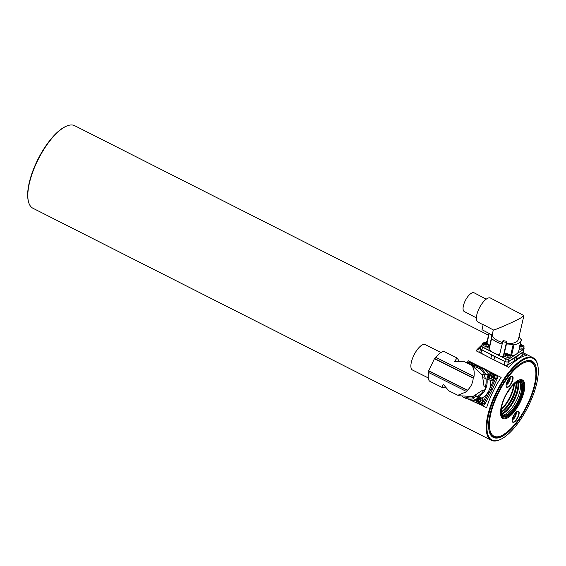 <?xml version="1.0" encoding="UTF-8"?>
<svg xmlns="http://www.w3.org/2000/svg" width="566" height="566" viewBox="0 0 566 566"><rect width="100%" height="100%" fill="white"/><g stroke="black" fill="none" stroke-linecap="round" stroke-linejoin="round"><path stroke-width="0.85" d="M491.026 435.438A42.294 15.82 116.9 0 0 492.448 436.443A42.294 15.82 116.9 0 0 493.304 436.796A42.294 15.82 116.9 0 0 494.734 437.079M532.521 362.438A42.294 15.82 116.9 0 0 530.653 360.974A42.294 15.82 116.9 0 0 529.797 360.62A42.294 15.82 116.9 0 0 529.005 360.422M531.099 360.74A42.775 15.997 -63.1 0 1 528.021 404.251A42.775 15.997 -63.1 0 1 494.189 437.78A42.775 15.997 -63.1 0 1 491.437 435.947A42.775 15.997 -63.1 0 1 498.37 392.033A42.775 15.997 -63.1 0 1 529.663 360.45A42.775 15.997 -63.1 0 1 531.099 360.74M532.373 358.08A45.726 17.107 116.9 0 0 496.205 393.929A45.726 17.107 116.9 0 0 492.915 440.44A45.726 17.107 116.9 0 0 499.898 439.711A45.726 17.107 116.9 0 0 527.908 406.989A45.726 17.107 116.9 0 0 537.7 365.049A45.726 17.107 116.9 0 0 532.373 358.08M499.898 439.711L499.311 439.959A46.256 17.305 -63.1 0 1 492.25 440.695A46.256 17.305 -63.1 0 1 491.316 440.313A46.256 17.305 -63.1 0 1 496.17 392.429A46.256 17.305 -63.1 0 1 532.167 357.387A46.256 17.305 -63.1 0 1 533.101 357.769A46.256 17.305 -63.1 0 1 537.551 364.426L537.7 365.049M28.449 201.574L28.3 200.951A45.726 17.107 -63.1 0 1 38.092 159.011A45.726 17.107 -63.1 0 1 66.102 126.289L66.689 126.041A46.256 17.305 116.9 0 0 38.354 159.145A46.256 17.305 116.9 0 0 28.449 201.574A46.256 17.305 116.9 0 0 32.899 208.231L491.316 440.313M488.522 335.199L74.684 125.687A46.256 17.305 116.9 0 0 73.75 125.305A46.256 17.305 116.9 0 0 66.689 126.041M480.513 404.648L486.611 407.732A46.256 17.305 116.9 0 1 501.136 377.416L489.116 371.331M467.24 363.089L468.33 360.804A46.256 17.305 116.9 0 0 466.943 362.94M468.33 360.804L480.35 366.895M481.496 345.317A46.256 17.305 116.9 0 0 476.041 350.757L488.062 356.842M496.828 361.278L508.848 367.369A46.256 17.305 116.9 0 1 526.592 355.611L523.005 353.792M487.128 341.234A46.256 17.305 116.9 0 0 484.793 342.72M476.041 350.757L480.888 347.545M519.1 336.409A13.216 6.735 13 0 0 521.116 339.48A1.323 0.672 -167 0 1 521.321 339.975A16.52 8.419 13 0 1 514.02 344.821A1.323 0.672 -167 0 1 513.121 344.772A13.216 6.735 13 0 0 506.45 344.043L506.945 341.319A16.124 8.221 -167 0 1 503.018 340.513L499.361 355.653A3.962 2.023 13 0 0 499.898 355.957L493.991 352.972A16.52 8.419 13 0 0 499.495 355.073M514.02 344.821L511.459 355.901A16.52 8.419 13 0 0 516.369 354.118A16.52 8.419 13 0 0 518.76 351.062L521.321 339.975A1.323 0.672 -167 0 1 521.321 339.989L518.76 351.062A1.323 0.672 -167 0 1 518.76 351.062A1.323 0.672 -167 0 0 518.767 351.04M502.056 343.994A16.52 8.419 13 0 1 491.628 338.461A1.323 0.672 13 0 1 491.43 337.973A1.323 0.672 13 0 1 491.437 337.952A13.216 6.735 13 0 0 491.493 337.732A13.216 6.735 13 0 0 490.672 334.258M503.57 355.823L503.153 356.736A3.962 2.023 13 0 1 499.898 355.957L505.473 358.78A2.646 1.344 -167 0 0 509.053 358.964L523.684 349.272A2.646 1.344 -167 0 0 524.074 348.762A2.646 1.344 -167 0 0 523.84 347.977M511.459 355.901A1.323 0.672 -167 0 1 510.56 355.851A13.216 6.735 13 0 0 510.235 355.773M491.422 337.994L488.868 349.031A1.323 0.672 13 0 0 488.868 349.052A1.323 0.672 13 0 0 489.059 349.533A16.52 8.419 13 0 0 493.991 352.972L482.508 347.156A2.646 1.344 -167 0 1 481.326 345.635A2.646 1.344 -167 0 1 481.716 345.126M524.074 348.762L523.458 351.422A2.646 1.344 -167 0 1 523.069 351.932L508.438 361.624A2.646 1.344 -167 0 1 504.858 361.441L481.892 349.816A2.646 1.344 -167 0 1 480.711 348.295L481.326 345.635M488.974 348.571A13.216 6.735 13 0 0 488.451 345.918M485.281 342.763L487.043 341.595M506.45 344.043L504.073 354.309M502.693 341.248A3.962 2.023 13 0 0 506.485 342.338L503.153 356.736M506.485 342.338L506.945 341.319M480.789 347.97A2.646 1.344 13 0 0 480.619 348.295A2.646 1.344 13 0 0 481.737 349.781L491.628 354.995A66.081 33.684 13 0 0 494.691 356.545L504.943 361.525A2.646 1.344 13 0 0 508.417 361.702L515.117 357.599A66.081 33.684 13 0 0 516.114 356.962A66.081 33.684 13 0 0 517.069 356.304L523.203 351.911A2.646 1.344 13 0 0 523.55 351.429A2.646 1.344 13 0 0 523.536 351.062M480.619 348.295L479.848 351.613A2.646 1.344 13 0 0 480.973 353.106L490.863 358.32A66.081 33.684 13 0 0 493.92 359.87L504.172 364.851A2.646 1.344 13 0 0 507.652 365.028L514.345 360.924A66.081 33.684 13 0 0 515.343 360.287A66.081 33.684 13 0 0 516.298 359.629L522.432 355.236A2.646 1.344 13 0 0 522.779 354.748L523.55 351.429M488.663 374.466A16.959 15.699 -72 0 0 482.225 368.169A66.081 61.178 108 0 1 483.739 368.968L493.665 374.374A2.646 2.448 108 0 1 494.684 377.763L489.71 388.863A66.081 61.178 108 0 1 488.939 390.54A66.081 61.178 108 0 1 488.118 392.196L489.257 392.563A66.081 61.178 -72 0 0 490.856 389.231A66.081 61.178 108 0 1 489.257 392.563L483.725 403.388L485.147 403.848L490.68 393.03A66.081 61.178 -72 0 0 492.279 389.698L497.245 378.59A2.646 2.448 -72 0 0 496.233 375.208L486.307 369.796A66.081 61.178 -72 0 0 483.244 368.247L473.027 363.457A2.646 2.448 -72 0 0 472.766 363.351L471.414 362.912M494.684 377.763L495.823 378.13L490.856 389.238L492.279 389.698M483.725 403.388A2.646 2.448 -72 0 1 480.753 404.725A2.646 2.448 -72 0 0 483.725 403.381L482.586 403.013A2.646 2.448 108 0 1 479.352 404.251L469.129 399.462A66.081 61.178 108 0 1 468.676 399.242M480.782 404.732L482.175 405.185A2.646 2.448 -72 0 0 485.147 403.848M484.864 377.083A3.304 3.056 108 0 1 485.451 373.985L488.267 374.897M475.624 396.455A3.304 3.056 108 0 1 478.503 396.936L482.069 398.096A16.959 15.699 -72 0 0 488.939 390.54A16.959 15.699 -72 0 0 490.573 380.338L487.015 379.185A3.304 3.056 108 0 1 485.876 378.626M476.36 399.752L473.544 398.839A16.959 15.699 108 0 1 466.108 398.414A16.959 15.699 108 0 1 464.028 397.551A16.959 15.699 108 0 1 462.365 396.568M466.108 398.414L469.674 399.568A16.959 15.699 -72 0 0 476.289 400.134M468.174 362.806A2.646 2.448 108 0 1 470.459 362.622L481.822 367.787A66.081 61.178 108 0 1 483.364 368.537A66.081 61.178 108 0 1 484.885 369.336L493.665 374.374M473.544 398.839A3.304 3.056 108 0 1 474.124 397.601M470.459 362.622L480.683 367.419A66.081 61.178 108 0 1 482.225 368.169A16.959 15.699 -72 0 0 480.138 367.306L476.579 366.152A16.959 15.699 108 0 1 485.451 373.985M484.107 386.67L485.791 387.307L484.086 386.755L482.373 375.032L471.924 365.438L463.589 361.257L454.413 361.801L457.01 357.96L444.848 351.861A16.52 6.184 116.6 0 0 435.94 357.387L474.018 376.482C474.683 370.801 473.622 366.945 470.82 364.914L471.924 365.438A16.959 15.699 108 0 1 476.579 366.152M478.503 396.936A16.959 15.699 -72 0 0 487.015 379.185M488.118 392.196L482.586 403.013M473.027 363.457L471.612 362.997A2.646 2.448 -72 0 0 471.337 362.891L470.197 362.523M497.245 378.59L495.823 378.13A2.646 2.448 -72 0 0 494.804 374.742M467.417 363.181A3.304 3.056 108 0 1 472.044 365.438M469.999 362.792L470.742 363.032A3.304 3.056 108 0 1 472.759 365.459M470.502 364.723A2.172 2.009 -72 0 0 468.507 363.726M479.749 401.726L478.999 401.605A1.217 1.132 108 0 1 478.673 399.851L479.282 399.384A1.217 1.132 108 0 1 479.735 399.327M478.32 401.421L478.242 399.936A1.585 1.472 -72 0 1 478.284 399.844L477.867 399.709A1.585 1.472 -72 0 1 479.614 398.881M478.242 399.936L477.824 399.794A1.585 1.472 -72 0 0 478.638 401.895M478.206 401.379L479.013 401.874L480.343 401.153M478.128 401.372L477.824 399.794M479.798 398.959A1.585 1.472 -72 0 0 477.739 399.801A1.585 1.472 -72 0 0 478.603 401.888A1.585 1.472 -72 0 0 479.798 398.959M477.308 399.433A2.172 2.009 -72 0 0 478.121 402.313A2.172 2.009 -72 0 0 480.867 401.322A2.172 2.009 -72 0 0 480.06 398.443A2.172 2.009 -72 0 0 477.308 399.433M481.319 397.848A3.304 3.056 108 0 1 477.867 403.409A3.304 3.056 108 0 1 479.26 397.183M482.069 398.096A3.304 3.056 108 0 1 479.069 403.841L478.32 403.6M480.421 400.997L479.367 399.143L477.867 399.709M478.284 399.844L478.673 399.851M479.282 399.384L480.131 399.447M478.999 401.605L478.334 401.435M491.04 378.166L490.29 378.038A1.217 1.132 108 0 1 489.965 376.284L490.573 375.817A1.217 1.132 108 0 1 491.026 375.767M489.611 377.855L489.533 376.369A1.585 1.472 -72 0 1 489.576 376.284L489.151 376.149A1.585 1.472 -72 0 1 490.906 375.315M489.533 376.369L489.116 376.234A1.585 1.472 -72 0 0 489.93 378.336M489.498 377.819L490.305 378.314L491.635 377.586M489.42 377.812L489.116 376.234M491.09 375.4A1.585 1.472 -72 0 0 489.024 376.241A1.585 1.472 -72 0 0 489.887 378.321A1.585 1.472 -72 0 0 491.09 375.4M488.6 375.866A2.172 2.009 -72 0 0 489.413 378.753A2.172 2.009 -72 0 0 492.158 377.755A2.172 2.009 -72 0 0 491.352 374.876A2.172 2.009 -72 0 0 488.6 375.866M489.399 379.956A3.304 3.056 108 0 1 491.649 373.751A3.304 3.056 108 0 1 489.831 380.097M491.649 373.751L492.399 373.992A3.304 3.056 108 0 1 490.573 380.338M491.713 377.43L490.658 375.583L489.151 376.149M489.576 376.284L489.965 376.284M490.573 375.817L491.415 375.888M490.29 378.038L489.625 377.876M484.362 344.538L485.034 344.453A1.217 0.623 -167 0 1 485.911 344.701L485.932 344.708M484.149 343.583L484.178 343.463A1.585 0.807 13 0 1 486.335 343.597A1.585 0.807 13 0 1 487.029 344.404M484.128 343.498L484.079 344.27L484.128 343.498A1.585 0.807 13 0 0 483.958 343.696M486.378 343.421A1.585 0.807 13 0 0 483.972 343.604A1.585 0.807 13 0 0 484.652 344.503A1.585 0.807 13 0 0 487.057 344.319A1.585 0.807 13 0 0 486.378 343.421M483.739 343.038A2.172 1.104 13 0 0 484.34 344.701A2.172 1.104 13 0 0 487.291 344.885A2.172 1.104 13 0 0 486.689 343.222A2.172 1.104 13 0 0 483.739 343.038M483.59 345.67A3.304 1.684 -167 0 1 482.161 343.803A3.304 1.684 -167 0 1 482.678 343.137A3.304 1.684 -167 0 1 483.498 342.826A5.285 5.285 0 0 1 487.828 343.831A3.304 1.684 -167 0 1 488.6 345.288A3.304 1.684 -167 0 1 488.083 345.946A3.304 1.684 -167 0 1 483.59 345.67M487.17 343.413A3.304 1.684 -167 0 1 487.828 343.831M488.6 345.288L488.196 347.036A3.304 1.684 -167 0 1 483.187 347.418A3.304 1.684 -167 0 1 481.758 345.543L482.161 343.803M486.689 344.701L486.491 344.057L484.178 343.463M485.034 344.453L485.911 344.701M484.531 344.439L484.921 344.623M485.522 344.786L486.463 344.779M506.011 355.505L506.683 355.42A1.217 0.623 -167 0 1 507.56 355.66L507.582 355.674M505.806 354.542L505.827 354.422A1.585 0.807 13 0 1 507.985 354.557A1.585 0.807 13 0 1 508.685 355.363M505.778 354.457L505.735 355.229L505.778 354.457A1.585 0.807 13 0 0 505.608 354.656M508.027 354.38A1.585 0.807 13 0 0 505.622 354.571A1.585 0.807 13 0 0 506.308 355.469A1.585 0.807 13 0 0 508.714 355.285A1.585 0.807 13 0 0 508.027 354.38M505.396 354.005A2.172 1.104 13 0 0 505.99 355.667A2.172 1.104 13 0 0 508.94 355.844A2.172 1.104 13 0 0 508.346 354.182A2.172 1.104 13 0 0 505.396 354.005M505.24 356.637A3.304 1.684 -167 0 1 503.811 354.762A3.304 1.684 -167 0 1 504.334 354.104A3.304 1.684 -167 0 1 505.148 353.792A5.285 5.285 0 0 1 509.478 354.79A3.304 1.684 -167 0 1 510.249 356.247A3.304 1.684 -167 0 1 509.733 356.913A3.304 1.684 -167 0 1 505.24 356.637M508.827 354.38A3.304 1.684 -167 0 1 509.478 354.79M510.249 356.247L509.846 357.995A3.304 1.684 -167 0 1 504.837 358.377A3.304 1.684 -167 0 1 503.407 356.509L503.811 354.762M508.339 355.667L508.141 355.016L505.827 354.422M506.683 355.42L507.56 355.66M506.188 355.398L506.57 355.582M507.171 355.752L508.112 355.738M519.899 346.328L521.392 346.541M522.475 346.229A1.585 0.807 13 0 0 522.312 345.826A1.585 0.807 13 0 0 521.781 345.416A1.585 0.807 13 0 0 520.133 345.111M522.298 345.89L519.638 345.274M522.277 345.911L522.093 346.831M519.885 346.201A1.585 0.807 13 0 0 520.097 346.328A1.585 0.807 13 0 0 522.503 346.144A1.585 0.807 13 0 0 521.817 345.246A1.585 0.807 13 0 0 520.175 344.942M519.807 346.541A2.172 1.104 13 0 0 522.736 346.71A2.172 1.104 13 0 0 522.637 345.373A2.172 1.104 13 0 0 520.253 344.602M522.616 345.239A3.304 1.684 -167 0 1 523.274 345.656A3.304 1.684 -167 0 1 524.045 347.114A3.304 1.684 -167 0 1 523.529 347.772A3.304 1.684 -167 0 1 519.531 347.722M519.913 346.088L520.458 346.477M521.088 346.625L521.979 346.583M520.621 346.293A1.217 0.623 -167 0 1 521.357 346.519M524.045 347.114L523.642 348.854A3.304 1.684 -167 0 1 519.128 349.47M501.405 408.801A18.501 6.919 116.9 0 0 513.68 384.555M514.409 383.925A19.824 7.415 -63.1 0 1 501.327 409.763M501.356 411.864A19.824 7.415 116.9 0 0 516.114 382.701M501.886 417.092A20.949 7.839 116.9 0 0 504.065 416.802M523.465 361.936A42.061 15.735 -63.1 0 1 531.099 361.462L530.441 361.129A42.061 15.735 116.9 0 0 528.007 360.478M490.481 434.603A42.061 15.735 116.9 0 0 492.441 436.181L493.099 436.513A42.061 15.735 -63.1 0 1 488.967 430.082M521.703 381.965A20.949 7.839 116.9 0 0 520.649 380.041M521.449 394.438A19.032 7.117 -63.1 0 1 510.589 413.038A19.032 7.117 -63.1 0 1 501.561 413.173A19.032 7.117 -63.1 0 1 502.53 403.424A19.032 7.117 -63.1 0 1 517.296 382.1A19.032 7.117 -63.1 0 1 521.449 394.438M501.476 412.77A18.374 6.87 116.9 0 0 504.058 415.317A18.374 6.87 116.9 0 0 520.571 394.318A18.374 6.87 116.9 0 0 520.501 382.842A18.374 6.87 116.9 0 0 516.921 382.262M501.37 412.041A18.876 7.061 116.9 0 0 515.138 391.318A18.876 7.061 116.9 0 0 516.27 382.609M501.377 412.098A18.211 6.813 116.9 0 0 515.357 391.75A18.211 6.813 116.9 0 0 516.319 382.581M506.761 409.848A18.897 7.068 116.9 0 0 516.772 392.139A18.897 7.068 116.9 0 0 517.692 388.255M501.702 413.385A18.699 6.997 116.9 0 0 506.811 409.798A18.699 6.997 116.9 0 0 516.765 392.224A18.699 6.997 116.9 0 0 517.678 388.318A18.699 6.997 116.9 0 0 517.55 382.078M502.014 413.979A19.032 7.117 116.9 0 0 517.444 392.408A19.032 7.117 116.9 0 0 518.215 381.979M503.195 415.069A19.032 7.117 116.9 0 0 519.291 393.342A19.032 7.117 116.9 0 0 519.786 382.291M502.162 403.714A19.69 7.365 116.9 0 0 504.348 416.809A19.69 7.365 116.9 0 0 521.774 394.283A19.69 7.365 116.9 0 0 521.873 382.184A19.69 7.365 116.9 0 0 510.03 388.177M521.873 382.184L520.656 380.642A20.532 7.683 116.9 0 0 520.041 380.041M501.526 416.604A20.532 7.683 116.9 0 0 502.382 416.739L504.348 416.809M513.136 417.998L513.496 418.182L513.1 418.097L513.412 416.753M515.166 415.027L515.449 415.486L514.459 414.984L515.435 415.479L515.569 414.475L515.032 414.199M516.284 412.345L516.284 412.317C516.326 415.501 515.053 418.012 512.463 419.859M513.787 415.833L514.72 414.156A2.611 0.976 -63.1 0 1 515.845 414.022A2.611 0.976 -63.1 0 1 515.605 416.003A2.611 0.976 -63.1 0 1 514.232 418.125L515.081 416.406L513.886 415.798M513.496 418.182L513.1 418.097M515.605 416.003L515.449 415.486L515.081 416.406M515.845 414.022L514.798 414.128L515.845 414.022L515.569 414.475M506.945 382.793L507.539 380.812M507.716 380.43L509.145 381.151L509.492 379.991L508.763 379.616M510.221 377.345L510.221 377.345C510.263 380.529 508.99 383.041 506.4 384.887M508.07 380.246L509.089 378.88A2.611 0.976 -63.1 0 1 509.874 379.489A2.611 0.976 -63.1 0 1 509.188 381.774A2.611 0.976 -63.1 0 1 507.723 383.458L508.664 382.043L507.674 381.541M509.145 381.151L508.664 382.043M509.874 379.489L509.075 379.029L509.874 379.489L509.492 379.991M465.365 397.014L466.448 397.367A15.862 14.681 -72 0 0 474.174 397.587L471.648 396.766M457.01 357.96L459.592 361.646M440.992 352.519L425.179 344.588A14.207 5.32 116.6 0 0 413.704 355.632A14.207 5.32 116.6 0 0 412.444 369.994L428.257 377.918M475.461 395.691L477.435 396.327A15.862 14.681 -72 0 0 483.484 390.689M485.791 387.307A16.52 15.296 108 0 1 484.093 390.887L482.381 390.335L472.957 396.49L459.472 395.797L457.816 395.259L466.816 391.651L428.731 372.562A16.52 6.184 116.6 0 0 430.04 381.399L442.18 387.484L443.199 384.257L448.774 390.795L457.816 395.259M446.192 387.109L442.202 387.498M481.878 374.197L484.829 375.159A15.862 14.681 -72 0 0 476.239 367.2L473.558 366.329M485.239 387.031A15.862 14.681 -72 0 0 485.869 378.569A3.304 3.056 108 0 1 484.829 375.159M485.869 378.569L483.675 377.862M474.174 397.587A3.304 3.056 108 0 1 477.435 396.327M428.731 372.562A3.198 1.196 116.6 0 0 428.625 370.963L434.539 358.497A3.198 1.196 116.6 0 0 435.94 357.387M434.355 358.702L473.19 378.173A16.52 15.296 108 0 1 467.488 390.172L466.816 391.651M474.018 376.482L473.275 377.918L434.539 358.497M493.326 329.921L483.173 324.594L481.991 329.702L492.144 335.03L493.326 329.921C493.672 330.869 518.682 319.74 522.022 317.151L523.84 315.538L490.552 298.07A13.549 5.32 117.7 0 0 486.88 298.714A13.549 5.32 117.7 0 0 477.923 311.173A13.549 5.32 117.7 0 0 477.959 322.061L483.131 324.778M486.222 299.159L474.103 292.799A10.57 4.153 117.7 0 0 471.237 293.301A10.57 4.153 117.7 0 0 464.247 303.029A10.57 4.153 117.7 0 0 464.276 311.526L476.395 317.887M523.897 315.672L518.463 339.175A13.549 6.905 -167 0 1 506.478 343.336M502.396 342.515A13.549 6.905 -167 0 1 492.144 335.03M488.946 333.353L486.682 343.152L488.946 333.353M491.628 338.461L489.059 349.533M523.069 351.932L523.684 349.272M508.438 361.624L509.053 358.964M504.858 361.441L505.473 358.78M481.892 349.816L482.508 347.156M513.121 344.772L510.56 355.851M489.236 333.508L486.972 343.286M517.069 356.304L516.298 359.629M481.737 349.781L480.973 353.106M491.628 354.995L490.863 358.32M494.691 356.545L493.92 359.87M504.943 361.525L504.172 364.851M508.417 361.702L507.652 365.028M515.117 357.599L514.345 360.924M523.203 351.911L522.432 355.236M489.257 392.563L490.68 393.03M494.811 374.742L496.233 375.208M483.739 368.968L486.307 369.796M481.829 367.787L483.244 368.247M481.822 367.787L480.683 367.419M490.856 389.238L489.71 388.863M506.174 386.26A6.212 2.321 -63.1 0 1 509.018 378.35A6.212 2.321 -63.1 0 1 513.051 377.296A6.212 2.321 -63.1 0 1 510.207 385.198A6.212 2.321 -63.1 0 1 506.174 386.26M512.683 377.373A5.95 2.222 116.9 0 0 512.081 376.362C510.157 375.456 505.233 383.543 506.216 386.104L506.704 386.974A5.95 2.222 116.9 0 0 510.702 383.868A5.95 2.222 116.9 0 0 512.683 377.373M512.237 421.231A6.212 2.321 -63.1 0 1 515.081 413.322A6.212 2.321 -63.1 0 1 519.114 412.267A6.212 2.321 -63.1 0 1 516.27 420.17A6.212 2.321 -63.1 0 1 512.237 421.231M518.746 412.345A5.95 2.222 116.9 0 0 518.145 411.333C516.22 410.435 511.296 418.515 512.28 421.076L512.775 421.946A5.95 2.222 116.9 0 0 516.772 418.84A5.95 2.222 116.9 0 0 518.746 412.345M500.684 414.857A21.607 8.08 -63.1 0 1 510.582 387.349A21.607 8.08 -63.1 0 1 524.604 383.67A21.607 8.08 -63.1 0 1 514.713 411.171A21.607 8.08 -63.1 0 1 500.684 414.857M523.692 383.868A20.949 7.839 116.9 0 0 521.562 380.295C520.862 380.536 520.345 377.791 513.022 384.569L505.65 395.294C501.773 403.148 500.153 409.543 500.79 414.461C501.327 416.512 501.943 417.581 502.636 417.673A20.949 7.839 116.9 0 0 516.716 406.735A20.949 7.839 116.9 0 0 523.692 383.868M535.556 369.393A41.403 15.487 116.9 0 0 508.685 376.44A41.403 15.487 116.9 0 0 489.732 429.134A41.403 15.487 116.9 0 0 516.602 422.087A41.403 15.487 116.9 0 0 535.556 369.393M513.603 417.085L514.381 417.482M507.086 382.482L507.921 382.899M428.625 370.963L467.353 390.384M467.488 390.172L428.66 370.702M523.239 352.774L533.101 357.769M491.43 337.973L488.868 349.052M480.753 404.725L479.614 404.357M478.496 401.435L478.914 401.57M489.781 377.869L490.206 378.003M486.35 344.27L486.123 345.253M486.491 344.057L486.265 345.034M506.867 365.296L506.648 366.252M507.999 355.236L507.773 356.212M508.141 355.016L507.914 356M523.274 345.656A5.285 5.285 0 0 0 520.267 344.545M522.121 346.116L521.894 347.092M520.048 345.819L519.821 346.802M520.564 356.573L520.366 357.436M531.099 361.462C532.889 361.815 534.41 364.334 535.662 368.997C536.915 378.93 533.809 391.467 526.33 406.614C516.234 428.639 497.167 441.48 493.099 436.513M514.041 417.934L513.412 417.616M507.66 382.885L507.03 382.566M531.538 361.525L531.92 361.957M493.984 436.881L493.418 436.832"/></g></svg>
